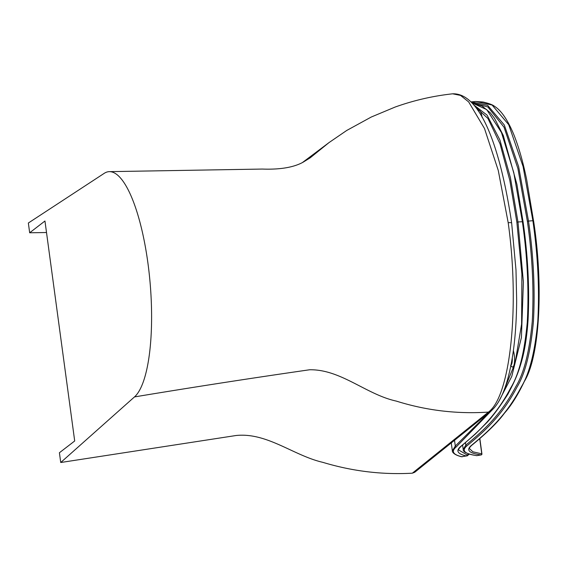 <?xml version="1.0" encoding="UTF-8"?>
<svg xmlns="http://www.w3.org/2000/svg" width="567" height="567" viewBox="0 0 567 567"><rect width="100%" height="100%" fill="white"/><g stroke="black" fill="none" stroke-linecap="round" stroke-linejoin="round"><path stroke-width="0.85" d="M412.329 473.19C382.193 474.87 352.383 471.255 322.885 462.36C293.493 455.592 267.135 432.309 236.177 435.491L60.733 462.509L134.485 396.921C192.823 387.233 251.202 378.182 309.625 369.769C340.845 369.223 366.232 394.54 396.298 401.096C426.334 410.515 457.037 414.179 488.407 412.103L490.738 411.195L414.697 472.29L412.329 473.19L488.407 412.103C510.47 396.283 519.911 306.343 508.188 222.703L498.265 170.447L484.509 128.546L468.675 101.918L460.539 95.412L452.643 93.81C432.961 95.965 413.797 100.373 395.156 107.043L371.3 117.015L346.721 130.467L329.03 142.579L310.227 157.796L303.054 162.233C293.564 167.428 279.999 169.703 262.351 169.058L109.438 171.645A114.491 31.688 85.1 0 0 104.257 173.318L28.35 223.015L29.668 232.782L46.508 232.52M29.668 232.782L44.956 221.002L74.695 440.977L59.407 452.749L60.733 462.509M109.438 171.645A114.491 31.688 85.1 0 1 149.093 272.585A114.491 31.688 85.1 0 1 134.485 396.921M452.643 93.81L452.643 93.81C481.121 92.846 500.796 149.993 511.647 222.987A4.579 0.773 -7.7 0 0 508.188 222.703M476.372 455.577A0.914 0.765 -82.5 0 0 476.606 455.648C467.364 454.039 462.899 451.97 463.211 449.454L465.812 445.145C483.268 430.729 500.796 415.186 515.892 386.488C524.043 373.143 529.5 351.469 532.264 321.461C534.022 289.411 532.399 256.029 527.388 221.328L517.905 168.534L504.035 127.206L487.847 106.936L471.829 102.776M469.511 448.646L472.871 451.793L481.766 453.848L479.71 438.617M466.811 445.96C461.325 450.708 464.671 453.933 476.847 455.641L481.135 454.925C469.2 453.302 465.89 450.184 471.198 445.584C488.683 431.14 506.239 415.576 521.342 386.829C529.514 373.412 534.993 351.646 537.778 321.539C539.564 289.461 537.934 255.852 532.881 220.698L528.501 221.073C533.519 255.88 535.163 289.368 533.419 321.553C530.677 351.731 525.226 373.54 517.061 386.992C501.944 415.887 484.331 431.48 466.811 445.96A0.914 0.865 -129.5 0 1 465.812 445.145L465.479 442.678M481.192 454.904L476.875 455.648A0.914 0.914 0 0 1 476.606 455.648L476.606 455.648A0.914 0.765 -82.5 0 0 476.847 455.641L476.897 455.627M479.838 438.504L481.922 453.905A0.914 0.914 0 0 1 481.17 454.932L481.135 454.925A0.914 0.758 -82.8 0 0 481.766 453.848L481.78 454.011M451.275 442.898L452.36 450.893L455.294 446.038L454.514 440.297M504.545 389.068L515.091 363.015L521.619 324.048L521.895 274.166L516.863 222.229L509.811 180.306L500.016 143.805L487.953 118.496L475.16 106.688M523.001 221.704L523.036 221.654C527.92 255.604 529.592 288.298 528.068 319.745C527.182 333.205 525.566 345.005 523.206 355.148C518.068 376.332 511.788 386.418 507.954 394.086C500.165 406.263 493.262 415.639 487.251 422.217L475.231 434.152L461.134 446.3C459.008 448.419 458.2 449.659 458.71 450.021L467.017 454.883L468.923 454.068M494.36 407.687L456.293 446.86C451.056 451.297 452.87 454.578 461.729 456.711L466.322 455.953C457.505 453.933 455.62 450.772 460.68 446.484C478.165 432.04 495.714 416.476 510.817 387.729C518.996 374.312 524.475 352.546 527.26 322.439C529.046 290.361 527.416 256.745 522.363 221.598L513.787 172.673L501.476 132.565L486.741 109.622L471.872 102.818M452.36 450.893C452.253 450.375 451.46 454.217 461.403 456.711A0.914 0.822 -76.9 0 0 461.729 456.711L466.322 455.953A0.914 0.822 -77.6 0 0 467.017 454.883M490.738 411.195L490.738 411.195C500.852 402.889 508.216 383.979 512.823 354.481C515.247 338.244 516.523 320.157 516.665 300.219L515.991 270.005L511.647 222.987M471.198 445.584A0.914 0.865 50.5 0 0 471.652 445.4C482.956 436.207 496.926 423.655 504.311 413.343C511.335 405.426 518.004 394.802 524.319 381.456C539.869 356.579 543.576 284.995 533.554 220.754L532.881 220.698L523.079 166.514L508.734 124.719L492.106 105.037L475.706 101.486L471.319 101.862L487.684 105.391L504.297 124.981L518.635 166.627L528.501 221.073L527.388 221.328M475.706 101.486L483.013 102.01C488.967 103.4 492.815 104.845 494.566 106.334C501.306 110.586 507.685 119.928 513.709 134.344C518.784 147.023 523.121 162.19 526.708 179.859L533.526 220.804M478.045 110.707A10.071 2.785 85.1 0 1 482.127 117.412M513.376 350.633L513.645 351.731A10.071 2.785 85.1 0 1 514.219 364.042A10.071 2.785 85.1 0 1 510.91 365.573M456.293 446.86A0.914 0.865 50.5 0 1 455.294 446.038L488.981 412.613M471.836 102.776L482.12 106.064L490.193 112.691L494.53 118.368L503.29 135.492L516.913 184.339L523.036 221.654L517.976 221.973L523.391 282.068L521.413 337.528L511.746 376.453L498.499 401.953M473.636 104.81L487.046 115.108L499.903 139.985L510.42 177.655L517.976 221.973L516.863 222.229M461.134 446.3A0.914 0.865 -129.5 0 1 460.68 446.484M510.987 365.183A8.243 2.282 -94.9 0 0 512.27 358.039M513.142 352.291A1.829 0.879 166 0 0 513.645 351.731M329.03 142.579L302.388 162.58M462.615 445.074L463.204 449.433M469.511 448.66C469.086 448.256 469.802 447.172 471.652 445.4M510.626 365.325L510.98 365.205M461.403 456.711L462.374 456.747M469.285 454.181L466.988 455.981"/></g></svg>
